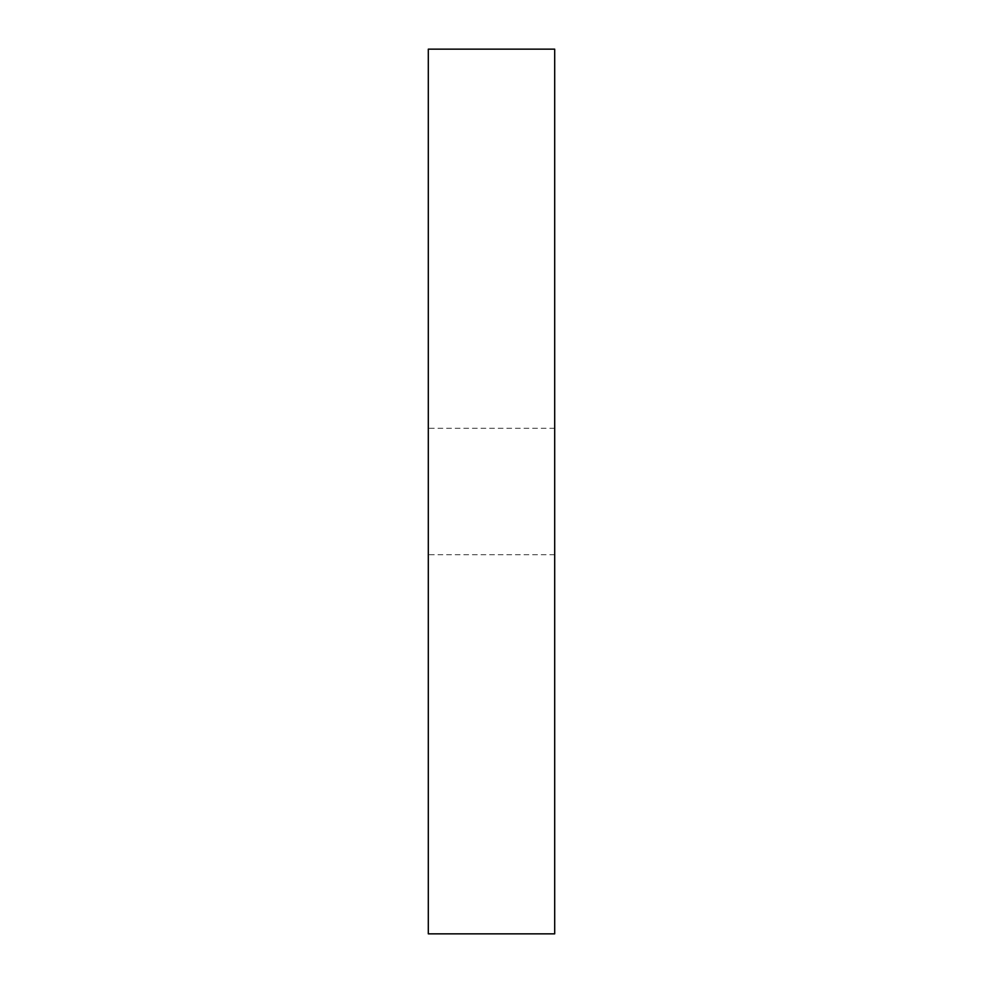 <?xml version="1.0" encoding="UTF-8"?>
<svg xmlns="http://www.w3.org/2000/svg" width="983" height="983" viewBox="0 0 983 983"><rect width="100%" height="100%" fill="white"/><g stroke="black" fill="none" stroke-linecap="round" stroke-linejoin="round"><path stroke-width="0.74" stroke-dasharray="4.92 3.69" d="M428.305 491.5L428.305 428.305L428.305 491.5M554.695 491.5L554.695 428.305L554.695 491.5M554.695 933.85L554.695 49.15L428.305 49.15L428.305 933.85L554.695 933.85M554.695 428.305L428.305 428.305M554.695 554.695L428.305 554.695"/><path stroke-width="1.47" d="M554.695 49.15L554.695 933.85L428.305 933.85L428.305 49.15L554.695 49.15"/></g></svg>
